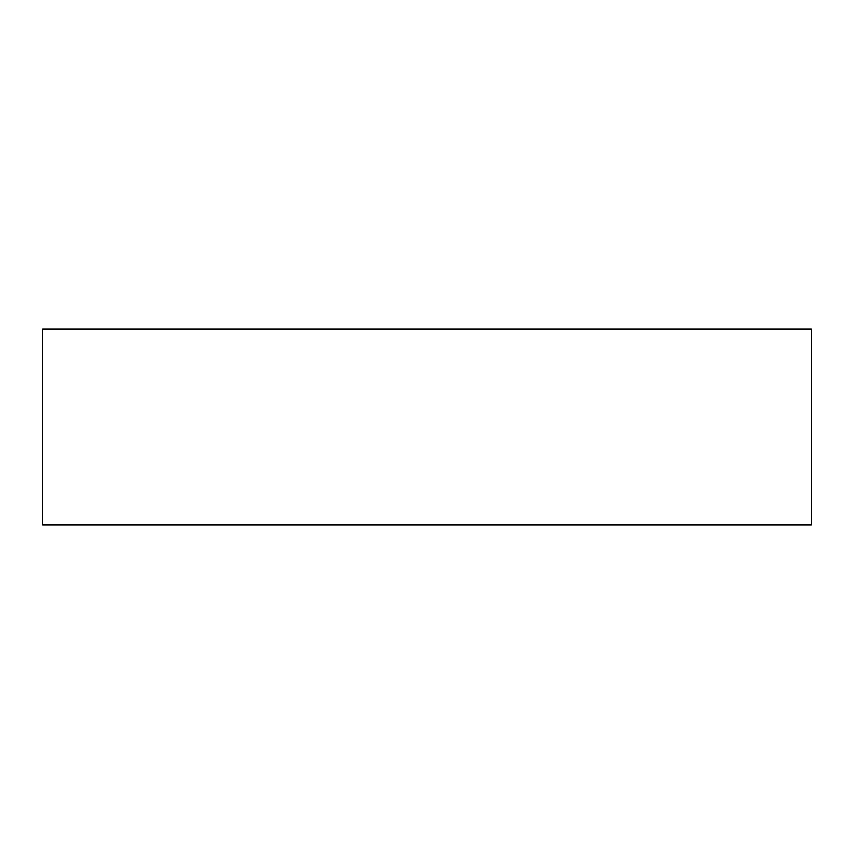 <?xml version="1.0" encoding="UTF-8"?>
<svg xmlns="http://www.w3.org/2000/svg" width="854" height="854" viewBox="0 0 854 854"><rect width="100%" height="100%" fill="white"/><g stroke="black" fill="none" stroke-linecap="round" stroke-linejoin="round"><path stroke-width="1.28" d="M811.3 524.986L811.3 329.014L42.7 329.014L42.7 524.986L811.3 524.986"/></g></svg>
